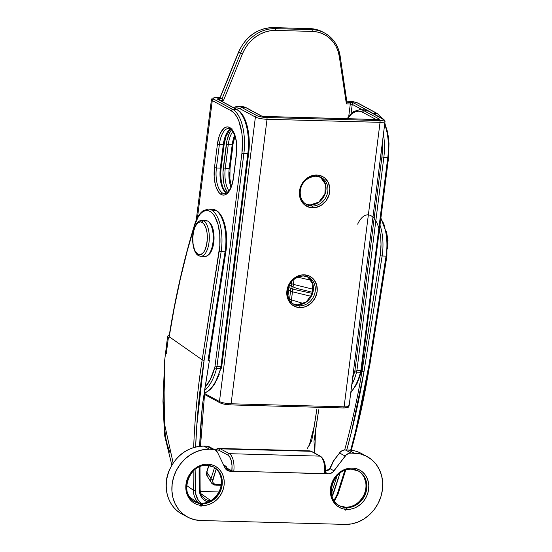 <?xml version="1.0" encoding="UTF-8"?>
<svg xmlns="http://www.w3.org/2000/svg" width="552" height="552" viewBox="0 0 552 552"><rect width="100%" height="100%" fill="white"/><g stroke="black" fill="none" stroke-linecap="round" stroke-linejoin="round"><path stroke-width="0.83" d="M293.167 303.876A15.394 13.469 118.4 0 0 297.632 304.842L299.501 305.856A1.463 0.649 91.5 0 1 299.943 307.616A16.857 14.752 118.4 0 0 317.131 291.628A16.857 14.752 118.4 0 0 304.083 274.82L309.713 276.221L314.164 279.912L316.772 285.322L317.131 291.628L315.185 297.873L311.238 303.103L305.884 306.526L302.931 307.381L297.031 307.222L291.898 304.628L288.296 299.991L286.785 294.016L287.592 287.62L290.6 281.768L295.341 277.352L301.095 275.055L304.083 274.82A1.463 0.649 91.5 0 1 303.434 275.945L308.713 277.339A15.394 13.469 -61.6 0 1 314.502 294.347A15.394 13.469 -61.6 0 1 299.501 305.856A15.394 13.469 -61.6 0 1 294.071 304.421A15.394 13.469 -61.6 0 1 288.282 287.413A15.394 13.469 -61.6 0 1 303.283 275.903A1.463 0.649 -88.5 0 0 303.434 275.945A1.463 0.649 -88.5 0 0 304.083 274.82A16.857 14.752 118.4 0 0 286.902 290.807A16.857 14.752 118.4 0 0 299.943 307.616A1.463 0.649 -88.5 0 0 299.501 305.856L297.632 304.842A1.463 0.649 -88.5 0 0 297.48 304.801L297.597 304.828M303.559 275.917A15.394 13.469 -61.6 0 1 310.203 278.298A15.394 13.469 -61.6 0 1 314.164 295.299A15.394 13.469 -61.6 0 1 299.501 305.856A15.394 13.469 -61.6 0 1 292.581 303.462M304.808 203.584L306.677 204.599C296.79 199.921 297.093 178.241 316.034 176.122L321.319 177.516A15.394 13.469 -61.6 0 1 327.108 194.525A15.394 13.469 -61.6 0 1 312.108 206.034A15.394 13.469 -61.6 0 1 306.677 204.599A15.394 13.469 -61.6 0 1 300.895 187.59A15.394 13.469 -61.6 0 1 315.896 176.081A1.463 0.649 -88.5 0 0 316.041 176.122A1.463 0.649 -88.5 0 0 316.696 174.998A16.857 14.752 118.4 0 0 299.508 190.985A16.857 14.752 118.4 0 0 312.556 207.793A1.463 0.649 -88.5 0 0 312.108 206.034L310.238 205.02A1.463 0.649 -88.5 0 0 310.086 204.978L310.21 205.006M305.773 204.054A15.394 13.469 118.4 0 0 310.238 205.02L312.108 206.034A15.394 13.469 -61.6 0 1 305.187 203.64M293.16 303.869L297.487 304.801A1.463 0.649 91.5 0 1 297.632 304.842A15.394 13.469 118.4 0 0 312.432 293.912A15.394 13.469 118.4 0 0 307.761 276.883M310.238 205.02A15.394 13.469 118.4 0 0 325.038 194.09A15.394 13.469 118.4 0 0 320.367 177.061L325.397 184.251L324.873 194.028L318.856 202.101L310.1 204.978A1.463 0.649 91.5 0 1 310.238 205.02A15.394 13.469 118.4 0 0 324.9 194.463A15.394 13.469 118.4 0 0 320.94 177.468M229.908 168.056L229.218 168.36L232.185 144.824A20.886 9.232 -88.5 0 1 234.697 135.226A20.886 9.232 -88.5 0 0 232.185 144.824L228.245 144.721A20.886 9.232 91.5 0 1 232.896 131.452A20.886 9.232 91.5 0 0 228.245 144.721L232.185 144.824L229.218 168.36A20.886 9.232 -88.5 0 0 230.957 187.197A20.886 9.232 -88.5 0 1 229.218 168.36L225.271 168.25L230.046 168.201L233.02 144.672L232.185 144.824L233.02 144.679M348.257 405.016A8.797 1.725 -172.8 0 1 349.099 405.927A8.797 1.725 -172.8 0 1 344.117 406.824L231.088 403.774A8.797 1.725 -172.8 0 1 219.461 401.539L204.44 393.417L219.461 401.539A8.797 1.725 7.2 0 0 231.088 403.774L344.117 406.824L380.052 122.33L267.03 119.28L231.088 403.774L267.03 119.28A8.797 1.725 -172.8 0 1 255.403 117.045L219.461 401.539A1.463 1.283 118.4 0 0 220.062 402.85A1.463 1.283 -61.6 0 1 219.461 401.539L255.403 117.045A8.797 1.725 7.2 0 0 267.03 119.28L380.052 122.33L344.117 406.824A8.797 1.725 7.2 0 0 349.099 405.906L348.533 406.996C347.581 407.114 350.037 407.673 343.454 407.956A1.463 0.649 91.5 0 1 343.309 407.914A1.463 0.649 -88.5 0 0 343.454 407.956A1.463 0.649 -88.5 0 0 344.117 406.824A1.463 0.649 91.5 0 1 343.461 407.956L230.425 404.899A1.463 0.649 91.5 0 1 230.287 404.864A1.463 0.649 -88.5 0 0 230.432 404.899A1.463 0.649 -88.5 0 0 231.088 403.774A1.463 0.649 91.5 0 1 230.425 404.899C226.085 404.706 222.635 404.023 220.082 402.863L204.337 394.349M234.179 108.04L236.808 107.84L240.437 108.951L255.403 117.045A1.463 1.283 -61.6 0 1 256.894 115.651L241.935 107.564L245.875 107.668L260.841 115.761L263.614 116.424L378.651 119.536L379.231 119.411L379.12 118.956L364.154 110.862L368.101 110.966L383.757 119.694L382.736 120.384L379.61 120.571L266.588 117.514L261.027 116.9L256.894 115.651A1.463 1.283 118.4 0 0 255.403 117.045L240.437 108.951A1.463 1.283 -61.6 0 1 241.935 107.564L245.875 107.668A43.974 19.444 -88.5 0 0 241.659 106.488L237.712 106.384A43.974 19.444 91.5 0 1 241.935 107.564A1.463 1.283 118.4 0 0 240.437 108.951A42.511 18.796 91.5 0 0 234.179 108.04M231.571 129.796L229.439 133.135L227.024 140.201L222.98 172.217L223.408 180.828L224.174 184.761L225.278 188.246L227.541 192.462M220.082 402.863A1.463 1.283 -61.6 0 0 220.6 403.001L223.436 403.967M224.726 404.243L230.287 404.864M344.531 407.921L347.042 407.548M347.387 407.314L347.249 406.734M316.172 176.095A15.394 13.469 -61.6 0 1 322.817 178.475A15.394 13.469 -61.6 0 1 326.77 195.477A15.394 13.469 -61.6 0 1 312.108 206.034A1.463 0.649 91.5 0 1 312.556 207.793A16.857 14.752 118.4 0 0 329.737 191.806A16.857 14.752 118.4 0 0 316.696 174.998L322.32 176.398L324.742 177.985L328.343 182.622L329.854 188.598L329.047 194.994L326.039 200.845L321.298 205.254L315.544 207.559L309.644 207.4L304.504 204.806L300.909 200.169L299.867 197.292L299.508 190.985L301.454 184.741L305.401 179.51L310.755 176.088L316.696 174.998A1.463 0.649 91.5 0 1 316.041 176.122A1.463 0.649 91.5 0 1 315.896 176.081M235.021 136.199L232.875 144.527L234.917 135.861M229.984 181.001L229.549 172.396M241.376 106.488A43.974 19.444 91.5 0 1 245.875 107.668L260.841 115.761A2.932 0.573 7.2 0 0 264.718 116.506L377.74 119.556A2.932 0.573 7.2 0 0 379.12 118.956A1.463 1.283 118.4 0 0 377.982 119.522A1.463 1.283 -61.6 0 1 379.12 118.956L364.154 110.862A1.463 1.283 118.4 0 0 362.664 112.256A42.511 18.796 91.5 0 0 347.47 118.708L351.734 113.788L355.343 111.656L359.035 111.138L362.664 112.256L376.022 119.474L362.664 112.256A1.463 1.283 -61.6 0 1 364.154 110.862L368.101 110.966A43.974 19.444 -88.5 0 0 363.885 109.793L359.938 109.689A43.974 19.444 91.5 0 1 364.154 110.862A43.974 19.444 -88.5 0 0 359.656 109.682M232.309 129.002A22.356 9.881 -88.5 0 0 226.306 144.348L223.332 167.877L225.271 168.25A20.886 9.232 91.5 0 0 228.949 190.868A20.886 9.232 91.5 0 1 225.271 168.25L228.245 144.721L226.306 144.348L228.245 144.721L225.271 168.25L223.332 167.877A22.356 9.881 -88.5 0 0 227.541 192.455M383.599 119.204A1.463 1.283 118.4 0 0 383.067 119.059A1.463 1.283 -61.6 0 1 384.199 120.522A8.797 1.725 -172.8 0 1 385.041 121.412A8.797 1.725 -172.8 0 1 380.052 122.33A8.797 1.725 7.2 0 0 385.034 121.433M349.099 405.906L385.041 121.412L383.585 119.197L368.619 111.104A1.463 1.283 118.4 0 0 368.101 110.966L383.067 119.059A7.328 1.435 -172.8 0 1 379.61 120.571A1.463 0.649 91.5 0 1 380.052 122.33A1.463 0.649 -88.5 0 0 379.61 120.571L266.588 117.514A1.463 0.649 91.5 0 1 267.03 119.28A1.463 0.649 -88.5 0 0 266.588 117.514A7.328 1.435 -172.8 0 1 256.894 115.651L241.935 107.564A43.974 19.444 -88.5 0 0 237.429 106.384M363.596 109.793A43.974 19.444 91.5 0 1 368.101 110.966A1.463 1.283 -61.6 0 1 368.632 111.118M245.875 107.668A1.463 1.283 -61.6 0 1 246.406 107.812A1.463 1.283 118.4 0 0 245.875 107.668M261.372 115.906A1.463 1.283 118.4 0 0 260.841 115.761A1.463 1.283 -61.6 0 1 261.358 115.899L246.392 107.806L241.659 106.488M261.358 115.899L264.574 116.465A1.463 0.649 91.5 0 1 264.718 116.506A1.463 0.649 -88.5 0 0 264.567 116.465A1.463 0.649 -88.5 0 0 264.442 116.493L264.442 116.493M378.355 119.556L377.602 119.522A1.463 0.649 91.5 0 1 377.74 119.556A1.463 0.649 -88.5 0 0 377.602 119.522A1.463 0.649 -88.5 0 0 377.458 119.549M292.201 303.407L294.071 304.421C284.183 299.743 284.48 278.063 303.421 275.945A1.463 0.649 91.5 0 1 303.283 275.903M297.632 304.842A15.394 13.469 118.4 0 0 312.294 294.285A15.394 13.469 118.4 0 0 308.333 277.29M224.857 193.697A20.886 9.232 91.5 0 1 222.718 193.138A1.463 1.283 118.4 0 0 221.228 194.525A22.356 9.881 -88.5 0 0 233.482 177.923L236.808 150.047L236.38 141.443L234.51 134.026L233.123 131.128L229.694 127.505L227.783 126.919L225.844 127.188L223.946 128.312L220.565 132.894L219.213 136.178L217.433 144.106L214.466 167.635L214.135 176.35L215.308 184.52L216.405 188.004L219.42 193.103L221.228 194.525L223.132 195.111L225.071 194.842L226.969 193.717L228.756 191.792L231.709 185.851L233.482 177.923L236.456 154.394A22.356 9.881 -88.5 0 0 229.694 127.505A22.356 9.881 -88.5 0 0 217.433 144.106L219.372 144.479A20.886 9.232 91.5 0 1 228.825 128.409A20.886 9.232 91.5 0 1 230.826 128.968M224.726 140.139L224.147 144.431L223.318 144.589A20.886 9.232 -88.5 0 1 230.784 128.94A20.886 9.232 -88.5 0 0 223.318 144.589L219.372 144.479L223.318 144.589L220.345 168.118L216.398 168.008L219.372 144.479A20.886 9.232 91.5 0 1 229.252 128.444M361.277 371.593A1.463 0.635 -164.8 0 1 361.374 371.951A1.463 0.635 -164.8 0 1 360.511 372.276L356.571 372.172L360.511 372.276A49.287 21.79 91.5 0 1 350.837 392.155A49.287 21.79 -88.5 0 0 360.511 372.276A7.328 3.243 -88.5 0 0 360.884 370.364L356.944 370.261L383.84 157.32A36.646 16.201 -88.5 0 0 383.419 134.212A36.646 16.201 91.5 0 1 383.84 157.32L387.787 157.43L383.84 157.32L356.944 370.261L360.884 370.364L387.787 157.43A36.646 16.201 -88.5 0 0 384.682 124.241M221.311 367.811A1.463 0.635 -164.8 0 1 221.407 368.17A1.463 0.635 -164.8 0 1 220.545 368.494A49.287 21.79 91.5 0 1 204.495 392.941A49.287 21.79 -88.5 0 0 220.545 368.494A7.328 3.243 -88.5 0 0 220.917 366.583L216.977 366.48L220.917 366.583L247.82 153.649L243.874 153.539L216.977 366.48A7.328 3.243 91.5 0 1 216.605 368.391A49.287 21.79 91.5 0 1 204.792 390.319A49.287 21.79 -88.5 0 0 216.605 368.391L220.545 368.494L216.605 368.391A7.328 3.243 -88.5 0 0 216.977 366.48L243.874 153.539L247.82 153.649A36.646 16.201 -88.5 0 0 236.732 109.565L232.792 109.462L213.293 98.849L213.148 98.27L214.1 97.856L220.186 97.745L222.056 98.76L217.44 99.029L236.732 109.565L232.792 109.462A36.646 16.201 91.5 0 1 243.874 153.539A36.646 16.201 -88.5 0 0 232.792 109.462L213.769 99.174A7.328 1.435 -172.8 0 1 217.226 97.669L220.186 97.745L238.671 52.199L240.541 53.206L222.056 98.76L220.186 97.745L238.671 52.199L240.541 53.206A36.646 32.071 -61.6 0 1 275.22 28.649L273.35 27.641L309.886 28.628L311.756 29.636L275.22 28.649L273.35 27.641A36.646 32.071 118.4 0 0 238.671 52.199A36.646 32.071 -61.6 0 1 273.35 27.641L309.886 28.628L311.756 29.636A36.646 32.071 -61.6 0 1 324.679 33.058A36.646 32.071 -61.6 0 1 340.018 55.897M347.843 101.161A1.463 0.649 91.5 0 1 347.995 101.202L353.556 101.823L357.682 103.065L376.699 113.346L372.759 113.243L353.742 102.955L347.022 102.134L349.864 102.21A1.463 0.649 91.5 0 1 350.306 103.976L348.76 116.251L350.306 103.976L352.245 104.349L351.072 113.629L352.245 104.349L362.229 109.751L352.245 104.349A1.463 1.283 -61.6 0 1 353.742 102.955A1.463 1.283 118.4 0 0 352.245 104.349L350.306 103.976A1.463 0.649 -88.5 0 0 349.864 102.21A2.932 0.573 7.2 0 1 353.742 102.955L372.759 113.243A36.646 16.201 91.5 0 1 373.897 113.96M212.278 100.567L231.295 110.849L234.131 113.084L236.691 116.555L238.885 121.116L241.817 132.79L242.452 139.456L241.935 153.166L215.038 366.107A5.865 2.594 91.5 0 1 214.742 367.632L210.236 379.617L205.234 387.049A47.824 21.142 91.5 0 0 214.742 367.632A1.463 0.635 15.2 0 0 216.605 368.391A1.463 0.635 -164.8 0 1 214.742 367.632A5.865 2.594 91.5 0 0 215.038 366.107L216.977 366.48L215.038 366.107L241.935 153.166L243.874 153.539L241.935 153.166A35.176 15.553 91.5 0 0 231.295 110.849A1.463 1.283 -61.6 0 1 232.792 109.462A1.463 1.283 118.4 0 0 231.295 110.849L212.278 100.567A8.797 1.725 -172.8 0 1 211.437 99.677A8.797 1.725 7.2 0 0 212.278 100.567A1.463 1.283 -61.6 0 1 213.769 99.174A1.463 1.283 118.4 0 0 212.278 100.567L197.506 217.488L212.278 100.567M353.977 388.263L356.778 383.578L359.235 377.975M361.574 370.061L388.615 157.272L387.787 157.43L388.615 157.279L388.994 143.41L388.36 136.751L387.152 130.555L384.772 123.517M324.873 33.161A36.646 32.071 118.4 0 0 311.756 29.636A1.463 0.649 91.5 0 1 312.197 31.402L275.662 30.415A1.463 0.649 -88.5 0 0 275.22 28.649A1.463 0.649 91.5 0 1 275.662 30.415A35.176 30.795 -61.6 0 0 242.369 53.986L240.541 53.206L242.369 53.986L223.477 100.547L223.125 99.967L223.477 100.547L220.158 100.457L223.477 100.547L242.369 53.986L244.846 48.942L247.993 44.298L251.74 40.172L255.983 36.673L260.62 33.886L265.526 31.885L270.583 30.712L275.662 30.415L312.197 31.402L317.165 31.975L321.899 33.403L326.267 35.659L330.172 38.674L333.505 42.38L336.189 46.678L338.141 51.46L339.328 56.608L346.373 103.866L350.306 103.976L346.373 103.866L346.766 103.307L346.373 103.866L339.328 56.608A1.463 0.462 -8.5 0 0 340.156 56.062A1.463 0.462 171.5 0 1 339.328 56.608A35.176 30.795 -61.6 0 0 312.197 31.402A1.463 0.649 -88.5 0 0 311.756 29.636L275.22 28.649A36.646 32.071 118.4 0 0 240.541 53.206L222.056 98.76L219.096 98.677A2.932 0.573 7.2 0 0 217.716 99.284L236.732 109.565A36.646 16.201 91.5 0 1 247.82 153.649L220.917 366.583A7.328 3.243 91.5 0 1 220.545 368.494A1.463 0.635 15.2 0 0 221.407 368.17M352.645 377.844L354.708 371.413A5.865 2.594 -88.5 0 0 355.005 369.888L381.908 156.947L382.377 142.471A35.176 15.553 91.5 0 1 381.908 156.947L355.005 369.888A5.865 2.594 91.5 0 1 354.708 371.413A47.824 21.142 91.5 0 1 352.645 377.844M243.266 116.727L245.454 121.295L247.186 126.774L248.386 132.97L249.062 146.515L248.648 153.49L247.82 153.649L248.648 153.497L221.745 366.431L220.917 366.583L221.607 366.28M219.268 374.194L216.812 379.797L214.003 384.482M227.134 133.073L225.782 136.358M220.683 172.155L221.11 180.766L222.973 188.184L224.367 191.082M356.571 372.172A49.287 21.79 91.5 0 1 351.755 384.861A49.287 21.79 -88.5 0 0 356.571 372.172A1.463 0.635 -164.8 0 1 354.708 371.413A1.463 0.635 15.2 0 0 356.571 372.172A7.328 3.243 -88.5 0 0 356.944 370.261A7.328 3.243 91.5 0 1 356.571 372.172M236.484 154.132L233.344 177.772C232.019 187.08 229.073 191.24 227.707 192.31L224.719 193.697A20.886 9.232 91.5 0 1 222.718 193.138A20.886 9.232 91.5 0 1 216.398 168.008L220.345 168.118A20.886 9.232 -88.5 0 0 226.555 193.186M294.037 279.312L291.152 302.172L294.037 279.312M291.773 281.527L289.455 299.881L291.773 281.527M287.951 295.969L289.289 285.377L287.951 295.969M377.237 113.491A1.463 1.283 118.4 0 0 376.699 113.346A36.646 16.201 91.5 0 1 381.591 118.121A36.646 16.201 -88.5 0 0 376.699 113.346L372.759 113.243A1.463 1.283 -61.6 0 0 372.579 113.25M347.008 102.782L340.156 56.056C338.404 45.616 333.249 37.95 324.679 33.058L322.81 32.044A36.646 32.071 118.4 0 0 309.886 28.628A36.646 32.071 -61.6 0 1 323.003 32.147M383.792 122.116A36.646 16.201 91.5 0 1 387.787 157.43L360.884 370.364L361.719 370.213L360.884 370.364A7.328 3.243 91.5 0 1 360.511 372.276A1.463 0.635 15.2 0 0 361.374 371.951L356.82 384.109L350.762 392.769M377.216 113.484L358.2 103.203A1.463 1.283 118.4 0 0 357.682 103.065L376.699 113.346A1.463 1.283 -61.6 0 1 377.216 113.484L382.467 118.597M358.2 103.203C355.64 102.037 352.19 101.354 347.857 101.161A1.463 0.649 -88.5 0 1 347.995 101.202A7.328 1.435 -172.8 0 1 357.682 103.065A1.463 1.283 -61.6 0 1 358.213 103.21M346.877 101.133L347.857 101.161A1.463 0.649 -88.5 0 0 347.712 101.195M273.067 27.634A1.463 0.649 -88.5 0 1 273.199 27.6A1.463 0.649 91.5 0 1 273.35 27.641A1.463 0.649 -88.5 0 0 273.199 27.6L309.741 28.587A1.463 0.649 91.5 0 1 309.886 28.628A1.463 0.649 -88.5 0 0 309.741 28.587A1.463 0.649 -88.5 0 0 309.603 28.621M239.251 52.302L238.705 52.116M219.979 97.766L238.519 52.088C245.84 36.315 257.404 28.152 273.212 27.6M220.069 97.711L217.088 97.628A1.463 0.649 91.5 0 1 217.226 97.669A1.463 0.649 -88.5 0 0 217.074 97.628A1.463 0.649 -88.5 0 0 216.943 97.663M218.233 99.422L218.233 99.422A1.463 1.283 118.4 0 0 217.716 99.284A1.463 1.283 -61.6 0 1 218.247 99.429L237.25 109.703A1.463 1.283 118.4 0 0 236.732 109.565A1.463 1.283 -61.6 0 1 237.25 109.703C246.171 114.14 251.146 134.826 248.648 153.49M356.944 370.261L355.005 369.888L356.944 370.261M219.565 100.14A1.463 0.649 -88.5 0 0 219.096 98.677A1.463 0.649 91.5 0 1 219.565 100.14M383.84 157.32L381.908 156.947L383.84 157.32M222.352 99.001L222.725 99.422L222.352 99.001M223.125 99.967L222.725 99.422L223.125 99.967M216.398 168.008L219.372 144.479L217.433 144.106L214.466 167.635L216.398 168.008L214.466 167.635A22.356 9.881 -88.5 0 0 221.228 194.525A1.463 1.283 -61.6 0 1 222.718 193.138A20.886 9.232 91.5 0 1 216.398 168.008M221.035 167.815L220.345 168.118A20.886 9.232 -88.5 0 0 226.479 193.138M224.147 144.438L223.318 144.589L220.345 168.118L221.173 167.967C220.496 173.652 220.745 179.014 221.925 184.051C222.449 187.97 226.299 193.759 227.182 193.379M212.092 209.173A32.982 14.58 91.5 0 1 216.267 210.602A32.982 14.58 -88.5 0 0 212.216 209.173L208.276 209.07A32.982 14.58 91.5 0 1 212.327 210.498L216.267 210.602A1.463 1.263 -55 0 1 216.901 210.816A1.463 1.263 125 0 0 216.267 210.602A32.982 14.58 91.5 0 1 225.071 251.76A1.463 0.366 8.9 0 0 225.906 251.56A1.463 0.366 -171.1 0 1 225.071 251.76A32.982 14.58 -88.5 0 0 216.267 210.602L212.327 210.498A32.982 14.58 91.5 0 1 221.124 251.65L225.071 251.76L221.124 251.65L204.116 360.277L196.781 425.557L195.643 446.968A725.011 624.243 -55 0 1 204.116 360.277A1.463 0.366 -171.1 0 1 202.191 359.814L169.202 336.734L174.328 307.498L180.311 279.022L187.128 251.443L194.739 224.892L198.306 216.708L200.5 213.769L202.867 211.726L205.33 210.657L207.828 210.588L210.264 211.519L212.561 213.431L214.659 216.246L217.971 224.236L219.772 234.483L219.834 245.674L202.191 359.814L169.202 336.734L168.988 338.141L168.374 337.714L166.249 353.866M380.846 218.799A32.982 14.58 91.5 0 1 386.069 256.107A1.463 0.366 8.9 0 0 386.904 255.914A1.463 0.366 -171.1 0 1 386.069 256.107A32.982 14.58 -88.5 0 0 380.846 218.799M362.05 371.172L364.009 371.641L382.122 256.004L386.069 256.107L382.122 256.004L364.009 371.641L351.231 432.837L346.725 449.983A720.615 620.455 125 0 0 363.975 371.641L362.05 371.172A719.152 619.192 -55 0 1 344.669 449.956A719.152 619.192 -55 0 0 362.05 371.172L361.615 370.868L362.084 371.172L361.622 370.847L362.084 371.172L380.197 255.535A1.463 0.366 8.9 0 0 382.122 256.004A32.982 14.58 -88.5 0 0 380.031 225.237A32.982 14.58 91.5 0 1 382.122 256.004A1.463 0.366 -171.1 0 1 380.197 255.535L362.084 371.172M218.889 491.956L200.348 491.459L218.889 491.956M200.99 493.723L210.843 500.616L200.99 493.723M203.86 395.494L202.439 404.906A720.615 620.455 125 0 0 199.645 446.285L202.439 404.906L209.401 360.421L208.056 360.387L225.071 251.76L208.056 360.387L208.76 359.994M201.335 503.417A20.521 17.671 -55 0 1 195.277 490.411A725.011 624.243 -55 0 1 195.125 469.435L195.629 493.695L197.94 499.588L201.218 503.32M199.141 466.84A720.615 620.455 125 0 0 199.272 489.727A16.125 13.883 125 0 0 207.966 502.051L204.668 500.422L202.853 498.856L201.363 496.938L199.548 492.308L199.141 466.964M339.991 473.105L332.069 496.496A16.125 13.883 125 0 0 333.47 493.35A720.615 620.455 125 0 0 339.991 473.105M344.883 470.263A725.011 624.243 -55 0 1 337.217 494.247A20.521 17.671 -55 0 1 333.946 500.56L337.217 494.247L344.848 470.387M350.679 450.177L355.957 429.856L369.053 364.734L386.069 256.107L369.053 364.734A1.463 0.366 8.9 0 0 369.888 364.534A1.463 0.366 -171.1 0 1 369.053 364.734A725.011 624.243 -55 0 1 350.679 450.177M387.573 243.48L386.262 231.716M384.861 226.575L383.026 222.201L380.832 218.764M226.582 239.133L225.264 227.369M223.864 222.228L222.028 217.854L219.834 214.411M379.397 230.253L380.763 238.83L381.018 244.398L380.197 255.535A31.512 13.931 91.5 0 0 379.397 230.253M193.172 470.939A726.48 625.506 125 0 0 193.331 490.21A1.463 0.483 -1.3 0 0 195.277 490.411A1.463 0.483 178.7 0 1 193.331 490.21A21.983 18.934 125 0 0 198.596 503.051A21.983 18.934 -55 0 1 193.331 490.21L186.666 485.546L193.331 490.21A726.48 625.506 -55 0 1 193.172 471.173M193.669 447.499A726.48 625.506 -55 0 1 202.191 359.814A726.48 625.506 125 0 0 193.669 447.499M172.1 459.167L173.135 462.997M164.779 370.206L163.799 403.257L164.634 426.551L165.448 436.556L167.235 444.505L170.085 453.102M386.773 255.714A1.463 0.366 -171.1 0 1 386.904 255.907L369.888 364.534A1.463 0.366 -171.1 0 0 369.757 364.341A726.48 625.506 -55 0 1 351.265 450.246M345.524 470.145A726.48 625.506 -55 0 1 337.858 494.116L337.217 494.247L337.996 494.288L334.374 501.195M204.682 389.788L209.401 360.421L208.056 360.387A1.463 0.366 8.9 0 0 208.891 360.187L225.906 251.56A1.463 0.366 -171.1 0 0 225.775 251.367M169.243 335.54L169.326 335.181M173.149 462.976L164.489 423.846L164.034 384.516M166.421 352.376L168.374 337.714L167.67 337.01M318.725 409.777L315.516 430.263L314.757 453.144L314.005 441.138L318.725 409.777M337.203 475.389A719.152 619.192 -55 0 1 331.607 492.625L331.269 492.391L331.607 492.625A14.656 12.62 -55 0 1 331.366 493.302A14.656 12.62 -55 0 0 331.607 492.625L333.47 493.35L331.607 492.625A719.152 619.192 -55 0 0 337.086 475.769M309.189 445.692L314.109 426.682L316.779 409.563C314.095 427.848 312.335 438.316 311.5 440.979L307.098 448.9M204.847 498.76A14.656 12.62 -55 0 0 210.56 500.788A14.656 12.62 -55 0 1 204.909 498.808C201.901 496.614 200.307 493.433 200.128 489.265A1.463 0.483 178.7 0 1 199.272 489.727A1.463 0.483 -1.3 0 0 200.128 489.272A1.463 0.483 178.7 0 0 199.996 489.072M171.831 465.06L164.544 435.314L162.964 401.318L164.682 360.235L167.573 336.568L168.988 338.141L169.202 336.734A1.463 0.373 -171 0 1 169.071 336.534A1.463 0.373 9 0 0 169.202 336.734A451.639 199.686 91.5 0 1 194.739 224.892A1.463 0.704 -162.9 0 1 194.656 224.492A1.463 0.704 17.1 0 0 194.739 224.892A31.512 13.931 91.5 0 1 212.561 213.431A31.512 13.931 91.5 0 1 219.199 251.188L202.191 359.814A1.463 0.366 8.9 0 0 204.116 360.277L221.124 251.65A1.463 0.366 -171.1 0 1 219.199 251.188A1.463 0.366 8.9 0 0 221.124 251.65A32.982 14.58 -88.5 0 0 212.327 210.498A32.982 14.58 -88.5 0 0 208.994 209.125M357.661 224.147A31.512 13.931 91.5 0 1 378.844 228.183M201.611 256.245A17.954 7.942 -88.5 0 0 209.249 239.713A17.954 7.942 -88.5 0 0 203.571 220.883L207.511 220.993A17.954 7.942 -88.5 0 0 205.792 220.51L208.028 221.131C212.147 224.008 214.155 229.949 214.052 238.954C213.859 243.88 212.899 248.055 211.174 251.47C210.657 253.451 206.738 256.935 204.82 256.411A17.954 7.942 -88.5 0 0 213.141 240.644A17.954 7.942 -88.5 0 0 207.511 220.993A1.463 1.283 -61.6 0 1 208.049 221.138A1.463 1.283 118.4 0 0 207.511 220.993A17.954 7.942 91.5 0 1 213.196 239.816A17.954 7.942 91.5 0 1 205.558 256.356M207.511 220.993L203.571 220.883A1.463 1.283 118.4 0 0 202.073 222.277A16.491 7.293 91.5 0 1 207.062 242.114A16.491 7.293 91.5 0 1 198.023 254.362A1.463 1.283 118.4 0 0 198.623 255.679A1.463 1.283 -61.6 0 1 198.023 254.362L200.859 254.589L203.578 252.347L204.757 250.387L206.531 245.171L207.324 238.906L207.007 232.558L205.634 227.086L203.405 223.325L200.666 221.842L197.837 222.87L195.339 226.251L193.566 231.467L192.772 237.726L193.09 244.074L194.463 249.552L195.491 251.691L198.023 254.362A16.491 7.293 91.5 0 1 193.034 234.524A16.491 7.293 91.5 0 1 202.073 222.277A1.463 1.283 -61.6 0 1 203.571 220.883A17.954 7.942 91.5 0 1 209.194 240.541A17.954 7.942 91.5 0 1 200.88 256.3A17.954 7.942 91.5 0 1 199.155 255.824M205.792 220.51L201.846 220.407A17.954 7.942 91.5 0 1 203.571 220.883M210.146 252.519L212.327 248.138M213.107 245.343L213.893 239.085M213.872 235.863L213.01 229.832L211.174 225.126M386.697 232.958L388.015 240.562M388.035 243.791L387.697 247.558M289.351 285.246L296.665 288.406L312.742 292.325L296.665 288.406L289.351 285.246M288.248 292.374L287.599 292.56L288.248 292.374M312.404 293.45L294.223 289.469L288.434 287.516L294.223 289.469L312.404 293.45M194.621 501.706A19.789 17.319 118.4 0 0 201.218 503.355A1.463 0.649 -88.5 0 0 201.08 503.314A1.463 0.649 91.5 0 1 201.218 503.355A19.789 17.319 118.4 0 0 220.075 489.783A19.789 17.319 118.4 0 0 214.983 467.93M219.799 473.906A20.038 17.533 -61.6 0 1 204.626 503.086M339.183 505.611A19.789 17.319 118.4 0 0 345.787 507.26A1.463 0.649 -88.5 0 0 345.649 507.219A1.463 0.649 91.5 0 1 345.787 507.26A19.789 17.319 118.4 0 0 364.637 493.688A19.789 17.319 118.4 0 0 359.552 471.836M364.368 477.804A20.038 17.533 -61.6 0 1 349.188 506.991M346.98 509.427A21.252 18.602 118.4 0 0 368.646 489.265A21.252 18.602 118.4 0 0 352.204 468.068A1.463 0.649 91.5 0 1 351.548 469.2A1.463 0.649 91.5 0 1 351.396 469.159A1.463 0.649 -88.5 0 0 351.548 469.2A1.463 0.649 -88.5 0 0 352.204 468.068L355.867 468.572L359.297 469.842L362.347 471.843L364.913 474.492L366.887 477.687L368.198 481.309L368.791 485.222L368.646 489.265L367.77 493.288L366.197 497.138L363.982 500.664L361.222 503.734L358.006 506.225L354.467 508.047L350.748 509.13L346.98 509.427L343.309 508.93L339.887 507.654L336.83 505.653L334.27 503.003L332.297 499.808L330.986 496.186L330.393 492.281L330.531 488.237L331.407 484.207L332.987 480.357L335.195 476.831L337.962 473.761L341.177 471.27L344.71 469.448L348.436 468.365L352.204 468.068A21.252 18.602 118.4 0 0 330.531 488.237A21.252 18.602 118.4 0 0 346.98 509.427A1.463 0.649 -88.5 0 0 346.532 507.661A1.463 0.649 91.5 0 1 346.98 509.427M351.679 469.172A19.789 17.319 -61.6 0 1 360.297 472.236A19.789 17.319 -61.6 0 1 365.389 494.088A19.789 17.319 -61.6 0 1 346.532 507.661A19.789 17.319 -61.6 0 1 339.556 505.818A19.789 17.319 -61.6 0 1 332.111 483.959A19.789 17.319 -61.6 0 1 351.396 469.159M202.411 505.522A21.252 18.602 118.4 0 0 224.077 485.36A21.252 18.602 118.4 0 0 207.635 464.17A1.463 0.649 91.5 0 1 206.979 465.295A1.463 0.649 91.5 0 1 206.834 465.253A1.463 0.649 -88.5 0 0 206.979 465.295A1.463 0.649 -88.5 0 0 207.635 464.17L211.306 464.667L214.728 465.936L217.785 467.937L220.345 470.587L222.318 473.782L223.629 477.404L224.222 481.316L224.077 485.36L223.201 489.382L221.628 493.233L219.42 496.759L216.653 499.829L213.438 502.32L209.905 504.142L206.179 505.225L202.411 505.522L198.741 505.025L195.318 503.748L192.262 501.754L189.702 499.105L187.728 495.903L186.417 492.281L185.824 488.375L185.969 484.332L186.845 480.302L188.418 476.459L190.626 472.926L193.393 469.856L196.609 467.365L200.141 465.543L203.867 464.467L207.635 464.17A21.252 18.602 118.4 0 0 185.969 484.332A21.252 18.602 118.4 0 0 202.411 505.522A1.463 0.649 -88.5 0 0 201.97 503.755A1.463 0.649 91.5 0 1 202.411 505.522M207.11 465.267A19.789 17.319 -61.6 0 1 215.728 468.331A19.789 17.319 -61.6 0 1 220.821 490.183A19.789 17.319 -61.6 0 1 201.97 503.755A19.789 17.319 -61.6 0 1 194.987 501.913A19.789 17.319 -61.6 0 1 187.542 480.054A19.789 17.319 -61.6 0 1 206.834 465.253M345.787 507.26L346.532 507.661L345.787 507.26A19.789 17.319 118.4 0 0 364.996 492.694A19.789 17.319 118.4 0 0 358.006 470.808M201.218 503.355L201.97 503.755L201.218 503.355A19.789 17.319 118.4 0 0 220.434 488.789A19.789 17.319 118.4 0 0 213.438 466.902M367.018 456.518L361.408 453.482A36.646 32.071 118.4 0 0 348.484 450.066L354.094 453.095L349.416 453.185L346.387 454.744L332.815 472.132L329.785 473.692L328.164 473.864L228.487 470.953L227.058 470.283L224.988 467.889L217.647 452.599L215.577 450.204L214.155 449.535L209.525 449.19L203.032 449.707L196.609 451.57L190.516 454.71L184.975 459.009L180.207 464.301L176.392 470.38L173.68 477.018L172.169 483.959L171.92 490.928L172.942 497.669L175.205 503.914L178.607 509.427L183.022 513.995L188.287 517.445L194.194 519.639L200.521 520.495L345.09 524.4L351.583 523.889L358.006 522.026L364.099 518.887L369.64 514.588L374.408 509.296L378.223 503.21L380.935 496.572L382.446 489.638L382.695 482.662L381.667 475.927L379.41 469.683L376.009 464.17L371.593 459.602L366.328 456.152L360.415 453.958L351.037 453.013L345.428 449.983L348.484 450.066L354.094 453.095A36.646 32.071 -61.6 0 1 367.018 456.518A36.646 32.071 -61.6 0 1 380.804 497A36.646 32.071 -61.6 0 1 345.09 524.4L200.521 520.495A36.646 32.071 -61.6 0 1 187.59 517.079A36.646 32.071 -61.6 0 1 173.811 476.597A36.646 32.071 -61.6 0 1 209.525 449.19L203.916 446.161L206.972 446.244L212.582 449.273L209.525 449.19L203.916 446.161A36.646 32.071 118.4 0 0 168.201 473.561A36.646 32.071 118.4 0 0 181.981 514.043L187.59 517.079M227.438 470.511L227.472 470.525A7.328 6.417 -61.6 0 0 230.053 471.208L225.485 468.738L230.053 471.208L234.365 471.325L231.695 470.932L226.706 468.241A1.463 0.649 -88.5 0 0 226.568 468.199L226.665 468.055A1.615 0.711 91.5 0 1 226.858 468.096L225.147 468.193L226.706 468.241A1.463 0.649 -88.5 0 0 226.568 468.199A1.463 0.649 -88.5 0 0 226.534 468.199L226.665 468.055A2.932 1.297 -88.5 0 0 225.775 466.143A1.463 1.283 118.4 0 0 226.272 467.392A1.463 1.283 -61.6 0 1 225.775 466.143L223.581 464.957L226.072 466.399L226.665 468.055A1.615 0.711 91.5 0 1 226.858 468.096L231.847 470.794L233.786 471.173A14.656 6.479 -88.5 0 0 229.335 453.682L220.407 448.852L311.093 451.301L320.015 456.131L229.335 453.682A14.656 6.479 91.5 0 1 233.786 471.173L324.466 473.623A14.656 6.479 -88.5 0 0 320.015 456.131L229.335 453.682A1.463 1.283 118.4 0 0 227.838 455.069L218.916 450.246L216.977 449.887L215.77 450.335A14.656 6.479 91.5 0 1 218.916 450.246L227.838 455.069A13.193 5.83 91.5 0 1 231.847 470.794L232.019 465.688L231.316 460.913L229.853 457.187L227.838 455.069A1.463 1.283 -61.6 0 1 229.335 453.682L220.407 448.852L311.093 451.301A16.125 7.128 -88.5 0 0 309.548 450.874L311.611 451.439A1.463 1.283 118.4 0 0 311.093 451.301A1.463 1.283 -61.6 0 1 311.625 451.453M309.493 450.874A16.125 7.128 91.5 0 1 311.093 451.301L320.015 456.131A14.656 6.479 91.5 0 1 324.466 473.623L325.156 473.319L325.328 468.206L324.624 463.432L323.161 459.706M207.228 476.197A7.328 5.486 -32.3 0 1 206.841 472.098A1.463 0.724 -162.2 0 1 206.765 471.677A1.463 0.724 17.8 0 0 206.841 472.098L208.973 465.474L206.841 472.098L210.995 478.674L214.549 467.613L210.995 478.674L206.841 472.098A7.328 5.486 147.7 0 0 207.214 476.183L211.368 482.758A7.328 5.486 -32.3 0 1 210.995 478.674A7.328 5.486 147.7 0 0 211.375 482.772A7.328 5.486 -32.3 0 0 215.618 484.918M345.131 449.983A1.463 0.649 -88.5 0 1 345.276 449.942A1.463 0.649 91.5 0 1 345.428 449.983A1.463 0.649 -88.5 0 0 345.276 449.942C342.923 449.956 340.95 450.956 339.383 452.95L345.172 456.042A7.328 6.417 -61.6 0 1 351.037 453.013L345.428 449.983A7.328 6.417 118.4 0 0 339.556 453.006L333.367 460.934L330.103 468.71A1.463 0.407 -149.5 0 0 329.82 468.814A1.463 0.407 30.5 0 1 330.103 468.71L325.501 470.877L328.785 470.056L330.103 468.71L334.029 470.835L330.103 468.71L333.546 460.996L339.556 453.006L345.172 456.042L334.029 470.835A7.328 6.417 -61.6 0 1 328.164 473.864L325.411 472.374L328.164 473.864L323.851 473.747L325.156 473.319M213.81 467.102L213.065 466.695C215.88 468.234 218.054 470.532 219.586 473.595L221.062 478.025C221.918 482.641 221.228 487.216 218.992 491.756C214.624 499.367 208.656 503.217 201.08 503.314L194.987 501.913C178.689 494.73 188.812 463.466 206.972 465.295L213.81 467.102A19.789 17.319 -61.6 0 1 221.255 488.962A19.789 17.319 -61.6 0 1 201.97 503.755A19.789 17.319 -61.6 0 1 193.069 500.685M358.379 471.008L357.634 470.601C360.449 472.132 362.623 474.437 364.154 477.501L365.631 481.93C366.487 486.547 365.797 491.121 363.554 495.661C359.193 503.272 353.225 507.122 345.649 507.219L339.556 505.818C323.258 498.635 333.38 467.371 351.541 469.2L358.379 471.008A19.789 17.319 -61.6 0 1 365.824 492.867A19.789 17.319 -61.6 0 1 346.532 507.661A19.789 17.319 -61.6 0 1 337.638 504.583M227.472 470.525A7.328 6.417 -61.6 0 1 224.988 467.889L217.647 452.599A7.328 6.417 -61.6 0 0 215.17 449.956L209.553 446.927A7.328 6.417 118.4 0 0 206.972 446.244L212.582 449.273A7.328 6.417 -61.6 0 1 215.17 449.956M221.228 484.649L214.631 484.097L213.265 483L212.63 481.399L216.218 468.979L212.824 479.529A1.463 0.724 -162.2 0 1 210.995 478.674A1.463 0.724 17.8 0 0 212.824 479.529A5.865 4.388 -32.3 0 0 216.522 484.525A1.463 0.649 91.5 0 1 215.963 485.167A1.463 0.649 -88.5 0 0 216.522 484.525L221.228 484.649M309.548 450.874L218.861 448.424A16.125 7.128 91.5 0 1 220.407 448.852A1.463 1.283 118.4 0 0 218.916 450.246A1.463 1.283 -61.6 0 1 220.407 448.852A16.125 7.128 -88.5 0 0 218.813 448.424M225.126 468.158L226.568 468.199A1.463 0.649 -88.5 0 0 226.534 468.199L226.396 468.365M206.827 446.202L203.778 446.119A1.463 0.649 91.5 0 1 203.916 446.161L206.972 446.244A1.463 0.649 -88.5 0 0 206.827 446.202A1.463 0.649 91.5 0 1 206.972 446.244A7.328 6.417 -61.6 0 1 209.56 446.927L206.827 446.202A1.463 0.649 -88.5 0 0 206.689 446.237M178.427 511.759A36.646 32.071 -61.6 0 1 169.002 471.298A36.646 32.071 -61.6 0 1 203.916 446.161A1.463 0.649 -88.5 0 0 203.764 446.119M345.29 449.942L348.34 450.025A1.463 0.649 91.5 0 1 348.484 450.066A1.463 0.649 -88.5 0 0 348.34 450.025A1.463 0.649 -88.5 0 0 348.202 450.059M333.132 461.596L339.556 453.006A7.328 6.417 -61.6 0 1 345.428 449.983L348.484 450.066M333.546 460.996L333.546 460.996A1.463 0.814 -161.7 0 0 333.132 461.396M345.649 507.219A1.463 0.649 -88.5 0 0 344.965 508.93A1.463 0.649 -88.5 0 0 345.8 510.062A1.463 0.649 -88.5 0 0 346.187 507.95M201.08 503.314A1.463 0.649 -88.5 0 0 200.397 505.025A1.463 0.649 -88.5 0 0 201.232 506.156A1.463 0.649 -88.5 0 0 201.618 504.045M320.015 456.131A1.463 1.283 -61.6 0 1 320.533 456.262A1.463 1.283 118.4 0 0 320.015 456.131M226.389 467.468A1.463 1.283 -61.6 0 1 226.389 467.461L226.52 468.248M305.767 204.047L310.1 204.978M308.713 277.339L306.843 276.331M321.319 177.516L319.449 176.509M368.619 111.104L363.885 109.793M237.712 106.384L232.999 107.405M347.077 118.694L352.1 112.711L353.922 111.4L359.938 109.689M377.602 119.522L264.574 116.465M230.046 168.201L229.901 178.952L231.336 186.245M297.487 304.801L306.243 301.923L312.266 293.85L312.791 284.073L307.754 276.876M217.088 97.628C209.608 98.194 213.058 98.208 211.437 99.677L196.215 220.2M361.381 371.944L361.719 370.213M388.615 157.272L388.787 138.835L384.841 122.986M309.741 28.587C314.419 28.725 318.773 29.877 322.81 32.044M221.745 366.431L214.624 384.206L210.65 389.125L207.221 391.782L204.488 393.017M236.311 154.243C237.415 143.637 235.883 135.537 231.716 129.934L228.825 128.409M230.777 129.12L229.798 129.879L226.003 136.372L224.147 144.431L221.173 167.967M289.069 285.853L287.854 295.486M212.216 209.173L216.888 210.809C224.678 215.88 228.618 235.117 225.906 251.56M380.928 218.15L386.952 234.49L386.904 255.907M189.667 497.083L198.023 502.934M205.013 388.477L200.486 446.209M199.996 466.599L200.128 489.265M208.276 209.07L203.205 210.65C199.369 213.534 196.519 218.157 194.649 224.498C183.906 259.461 175.377 296.803 169.071 336.541L168.953 337.306M167.573 336.568L168.263 335.34L169.36 334.733M369.888 364.534L351.445 450.266M345.731 470.069L337.996 494.288M387.628 248.98L386.379 231.371M204.82 256.411L200.88 256.3L198.637 255.686C192.151 252.802 190.599 234 195.553 225.23C197.25 222.049 199.348 220.441 201.846 220.407M311.135 296.32L292.47 291.794L287.827 290M311.114 280.306L297.618 277.125M303.496 303.538L289.055 299.143M313.26 289.282L293.291 284.356L290.504 283.224M203.778 446.119C187.811 446.685 176.191 454.986 168.919 471.022C162.129 487.375 168.022 506.908 181.981 514.043M348.34 450.025C353.018 450.163 357.372 451.315 361.408 453.482M333.367 460.934L329.365 469.393L327.336 470.511L325.507 470.78M218.861 448.424L217.115 448.735L215.197 449.977M207.214 476.183L206.765 471.684L208.766 465.446M325.218 473.45L325.3 473.464C326.046 465.012 324.459 459.278 320.533 456.262L311.611 451.439M211.368 482.758C214.417 485.932 214.5 484.69 215.963 485.167L221.124 485.305M226.279 467.406L224.222 466.295"/></g></svg>

